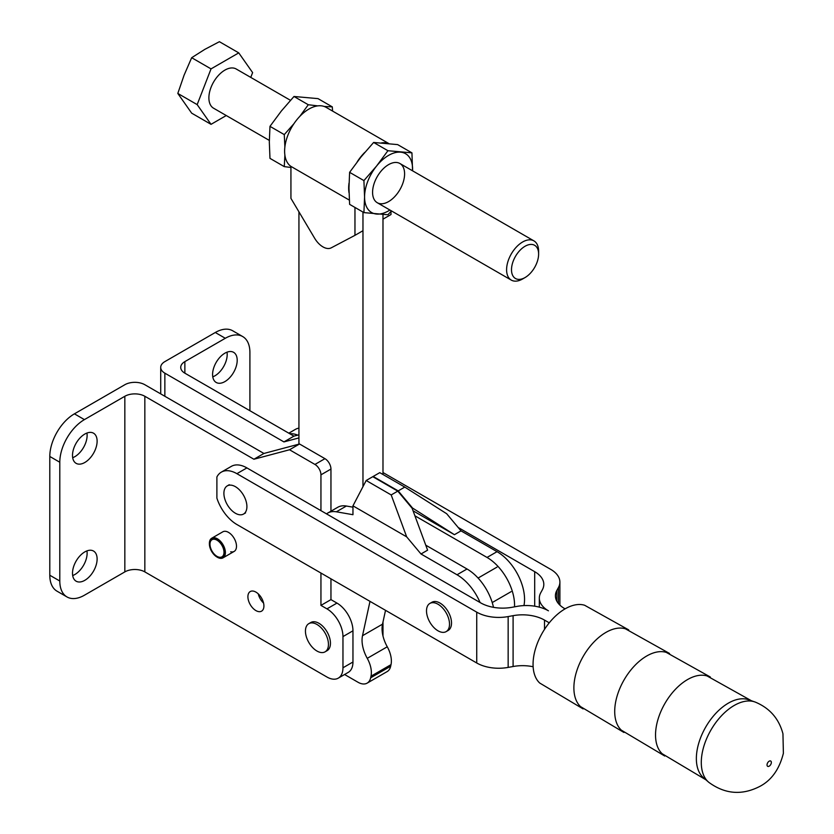 <?xml version="1.0" encoding="UTF-8"?>
<svg xmlns="http://www.w3.org/2000/svg" width="834" height="834" viewBox="0 0 834 834"><rect width="100%" height="100%" fill="white"/><g stroke="black" fill="none" stroke-linecap="round" stroke-linejoin="round"><path stroke-width="1.25" d="M217.393 557.279L217.393 557.279A11.322 6.536 -120 0 0 223.053 557.831A11.322 6.536 -120 0 0 224.784 548.762A11.322 6.536 -120 0 0 217.393 538.785A11.322 6.536 -120 0 0 211.732 538.232L222.834 531.811A11.322 6.536 60 0 1 228.495 532.373A11.322 6.536 60 0 1 235.886 542.35A11.322 6.536 60 0 1 234.156 551.42A11.322 6.536 60 0 1 230.705 551.774M255.913 610.592A11.322 6.536 60 0 1 248.511 600.616A11.322 6.536 60 0 1 250.252 591.546A11.322 6.536 60 0 1 255.913 592.109A11.322 6.536 60 0 1 263.304 602.085A11.322 6.536 60 0 1 261.574 611.155A11.322 6.536 60 0 1 255.913 610.592M263.565 603.045A11.322 6.536 60 0 1 258.269 593.881M223.898 493.321A16.273 9.393 -120 0 0 230.997 509.699A16.273 9.393 -120 0 0 243.538 514.057A16.273 9.393 -120 0 0 246.906 506.613A16.273 9.393 -120 0 0 239.806 490.236A16.273 9.393 -120 0 0 227.265 485.878A16.273 9.393 -120 0 0 223.898 493.321M72.694 575.554A17.399 10.05 120 0 0 87.122 553.234A17.399 10.05 120 0 0 86.934 550.888M97.119 559.009A17.399 10.05 -60 0 1 89.53 576.523A17.399 10.05 -60 0 1 76.113 581.183A17.399 10.05 -60 0 1 72.506 573.219A17.399 10.05 -60 0 1 80.106 555.705A17.399 10.05 -60 0 1 93.523 551.045A17.399 10.05 -60 0 1 97.119 559.009M212.774 376.843A17.399 10.05 120 0 0 227.192 354.513A17.399 10.05 120 0 0 227.015 352.177M237.2 360.288A17.399 10.05 -60 0 1 229.6 377.802A17.399 10.05 -60 0 1 216.194 382.462A17.399 10.05 -60 0 1 212.587 374.497A17.399 10.05 -60 0 1 220.186 356.983A17.399 10.05 -60 0 1 233.593 352.323A17.399 10.05 -60 0 1 237.2 360.288M72.694 457.71A17.399 10.05 120 0 0 87.122 435.39A17.399 10.05 120 0 0 86.934 433.044M97.119 441.165A17.399 10.05 -60 0 1 89.53 458.679A17.399 10.05 -60 0 1 76.113 463.339A17.399 10.05 -60 0 1 72.506 455.374A17.399 10.05 -60 0 1 80.106 437.86A17.399 10.05 -60 0 1 93.523 433.19A17.399 10.05 -60 0 1 97.119 441.165M249.908 410.714L249.908 352.49A34.809 20.099 120 0 0 242.694 336.55A34.809 20.099 120 0 0 225.295 338.281L184.867 361.612A14.147 8.173 0 0 0 180.728 367.398A14.147 8.173 0 0 0 184.867 373.173L293.933 436.14L298.937 434.806M160.712 393.888L160.712 367.398A14.147 8.173 0 0 1 164.861 361.612L215.287 332.505A34.809 20.099 -60 0 1 232.696 330.775L242.694 336.55M84.411 419.617A34.809 20.099 120 0 0 59.798 462.244L49.8 456.469A34.809 20.099 -60 0 1 74.414 413.841L124.839 384.724A14.147 8.173 0 0 1 144.845 384.724L263.919 453.467L253.911 459.242L144.845 396.275A14.147 8.173 0 0 0 124.839 396.275L84.411 419.617L74.414 413.841M59.798 462.244L59.798 581.017A34.809 20.099 120 0 0 67.012 596.956A34.809 20.099 120 0 0 84.411 595.226L124.839 571.895A14.147 8.173 180 0 1 144.845 571.895L326.949 677.02A22.643 13.073 -120 0 0 338.27 678.146A22.643 13.073 -120 0 0 342.962 667.784L342.962 636.592A22.643 13.073 -120 0 0 326.949 608.862L320.944 605.39L320.944 573.041M67.012 596.956L57.004 591.17A34.809 20.099 -60 0 1 49.8 575.241L49.8 456.469M160.712 367.398A14.147 8.173 0 0 0 164.861 373.173L283.925 441.916L298.937 437.923M330.952 511.2L330.952 469.062A8.486 4.9 -120 0 0 324.947 458.669L299.531 443.99L263.919 453.467M338.27 678.146L348.278 672.371A22.643 13.073 -120 0 0 352.959 662.008L352.959 630.806A22.643 13.073 -120 0 0 336.957 603.086L330.952 599.615L330.952 578.817M299.531 443.99L289.534 449.766L253.911 459.242M320.944 510.658L320.944 474.838A8.486 4.9 -120 0 0 314.939 464.444L289.534 449.766M320.944 605.39L330.952 599.615M382.983 635.977L382.983 622.039M283.925 441.916L293.933 436.14M458.22 527.515L534.688 571.676A31.129 17.973 180 0 1 543.81 584.384A31.129 17.973 180 0 1 542.35 589.815L540.786 592.661A31.129 17.973 0 0 0 539.327 598.103A31.129 17.973 0 0 0 548.449 610.811A31.129 17.973 0 0 0 517.028 606.381L512.086 607.288A31.129 17.973 180 0 1 480.665 602.867L246.906 467.905L236.898 473.681L476.735 612.156A31.129 17.973 0 0 0 508.156 616.576L513.098 615.669A31.129 17.973 180 0 1 544.519 620.1L549.252 622.831M297.717 435.129A31.129 17.973 -120 0 0 289.836 433.774M628.711 629.899L584.624 605.255A45.276 26.146 120 0 0 565.077 608.862L564.535 608.539A31.129 17.973 180 0 1 555.413 595.83A31.129 17.973 180 0 1 556.872 590.399L558.436 587.543A31.129 17.973 0 0 0 559.895 582.111A31.129 17.973 0 0 0 550.774 569.403L382.983 472.534M565.077 608.862A45.276 26.146 120 0 0 533.062 664.312A45.276 26.146 120 0 0 539.723 683.036L583.102 708.9M669.535 653.47L625.448 628.826A45.276 26.146 120 0 0 605.901 632.422A45.276 26.146 120 0 0 573.886 687.883A45.276 26.146 120 0 0 580.537 706.606L623.926 732.461M710.349 677.031L666.272 652.396A45.276 26.146 120 0 0 646.725 655.993A45.276 26.146 120 0 0 614.71 711.454A45.276 26.146 120 0 0 621.361 730.177L664.75 756.031M751.173 700.602L707.086 675.967A45.276 26.146 120 0 0 687.55 679.564A45.276 26.146 120 0 0 655.534 735.025A45.276 26.146 120 0 0 662.186 753.738L705.564 779.602M755.281 702.092L747.91 699.538A45.276 26.146 120 0 0 728.374 703.135A45.276 26.146 120 0 0 696.359 758.586A45.276 26.146 120 0 0 703.01 777.309L708.91 782.407C725.184 794.27 742.25 795.542 760.108 786.254C771.679 780.051 779.436 769.063 783.387 753.269L782.949 733.774C778.935 718.668 769.719 708.108 755.281 702.092A46.558 26.886 120 0 0 734.212 705.46A46.558 26.886 120 0 0 701.29 762.484A46.558 26.886 120 0 0 708.91 782.407M236.898 473.681A31.129 17.973 -120 0 0 221.333 472.138A31.129 17.973 -120 0 0 216.892 476.965L216.892 498.138A31.129 17.973 -120 0 0 236.898 524.523L476.735 662.988A31.129 17.973 0 0 0 508.156 667.409L513.098 666.512A31.129 17.973 180 0 1 533.135 666.741M221.333 472.138L231.341 466.362A31.129 17.973 60 0 1 246.906 467.905M288.814 433.18L295.372 429.395A31.129 17.973 60 0 1 298.937 428.123M429.875 603.43L431.876 602.273A16.273 9.393 60 0 1 444.418 606.631A16.273 9.393 60 0 1 451.517 623.008A16.273 9.393 60 0 1 448.15 630.462L446.148 631.619A16.273 9.393 -120 0 0 449.516 624.166A16.273 9.393 -120 0 0 442.416 607.788A16.273 9.393 -120 0 0 429.875 603.43A16.273 9.393 -120 0 0 426.508 610.884A16.273 9.393 -120 0 0 433.607 627.251A16.273 9.393 -120 0 0 446.148 631.619M493.488 607.329A38.917 22.466 -120 0 0 467.03 568.996L425.757 545.175M352.959 507.176L346.381 506.029A32.547 18.786 -120 0 0 337.697 507.312L327.689 513.087A32.547 18.786 -120 0 0 326.511 513.869M414.915 515.798L487.035 557.446A38.917 22.466 60 0 1 514.515 606.839M366.178 480.499L391.188 494.937L406.669 536.846L352.959 505.842L366.178 480.499L372.777 476.683L397.787 491.132L412.121 508.26L427.602 550.169L421.003 553.984L457.022 574.772A38.917 22.466 60 0 1 480.082 602.534M523.95 605.599A38.917 22.466 -120 0 0 497.043 551.67L461.025 530.872L454.426 534.688L413.07 510.804M352.959 505.842L352.959 514.703L336.373 511.805A32.547 18.786 -120 0 0 327.689 513.087M461.025 530.872L446.69 513.744L404.792 487.087L379.772 472.649L373.173 476.454L398.193 490.903L412.528 508.031L454.426 534.688M411.381 507.364L412.528 508.031M397.787 491.132L391.188 494.937M404.792 487.087L398.193 490.903M406.669 536.846L421.003 553.984M216.986 540.171A9.904 5.723 -120 0 0 212.034 539.681A9.904 5.723 -120 0 0 210.522 547.625A9.904 5.723 -120 0 0 216.986 556.351A9.904 5.723 -120 0 0 221.938 556.841A9.904 5.723 -120 0 0 223.46 548.908A9.904 5.723 -120 0 0 216.986 540.171M216.986 557.039A10.759 6.213 -120 0 0 224.596 552.65A10.759 6.213 -120 0 0 216.986 539.483A10.759 6.213 -120 0 0 209.386 543.872A10.759 6.213 -120 0 0 216.986 557.039L216.986 557.039M211.732 538.232A11.322 6.536 -120 0 0 209.386 543.414A11.322 6.536 -120 0 0 209.386 543.643M305.442 631.098A16.273 9.393 60 0 1 308.809 623.655A16.273 9.393 60 0 1 321.351 628.012A16.273 9.393 60 0 1 328.45 644.39A16.273 9.393 60 0 1 325.083 651.834A16.273 9.393 60 0 1 312.541 647.476A16.273 9.393 60 0 1 305.442 631.098M308.809 623.655L310.811 622.498A16.273 9.393 60 0 1 323.352 626.855A16.273 9.393 60 0 1 330.452 643.233A16.273 9.393 60 0 1 327.084 650.676L325.083 651.834M344.588 674.497L357.953 682.222A18.4 10.623 -120 0 0 367.158 683.129A18.4 10.623 -120 0 0 370.65 677.802L371.005 676.197A21.225 12.249 -120 0 0 367.252 658.339A26.886 15.523 60 0 1 362.509 635.716L369.994 601.356M367.158 683.129L387.164 671.579A18.4 10.623 -120 0 0 390.666 666.251L391.01 664.646A21.225 12.249 -120 0 0 387.268 646.788A26.886 15.523 60 0 1 382.514 624.166L385.527 610.332M382.983 474.494L382.983 214.526L382.983 219.165L390.99 214.536L390.99 211.419M362.967 486.649L362.967 212.065L362.967 230.716L354.961 235.334L354.961 207.437M298.937 211.826L298.937 444.147M522.605 278.973L525.055 277.555A19.172 11.071 120 0 0 538.618 254.078A19.172 11.071 120 0 0 525.055 246.259A19.172 11.071 120 0 0 511.503 269.736A19.172 11.071 120 0 0 525.055 277.555L522.605 278.973A22.643 13.073 120 0 1 511.284 280.099L377.26 202.725M538.618 254.078L538.618 251.243A22.643 13.073 120 0 0 533.927 240.88A22.643 13.073 120 0 0 522.605 242.006A22.643 13.073 120 0 0 507.812 261.959A22.643 13.073 120 0 0 511.284 280.099M290.472 100.32L236.21 69.003A22.643 13.073 120 0 0 224.888 70.119A22.643 13.073 120 0 0 210.105 90.072A22.643 13.073 120 0 0 213.577 108.212L269.319 140.404M177.809 93.439L184.085 75.196L191.674 57.713L211.033 68.888L197.168 104.615L177.809 93.439L191.674 113.163L211.033 124.339L226.264 115.54M197.168 104.615L211.033 124.339M250.763 77.395L252.619 72.6L238.753 52.876L211.033 68.888M191.674 57.713L204.883 49.331L219.405 41.7L238.753 52.876M354.961 235.334L331.244 247.834A16.982 9.8 -120 0 1 322.946 246.885A16.982 9.8 -120 0 1 314.647 238.253L290.93 198.367L290.93 166.393A34.382 19.849 -60 0 1 286.708 138.59A34.382 19.849 -60 0 1 308.945 109.056A34.382 19.849 -60 0 1 326.136 107.357L388.79 143.531M290.93 166.393L349.342 200.108M349.019 192.758A34.382 19.849 -60 0 1 349.029 183.073M357.233 161.796A34.382 19.849 -60 0 1 364.792 152.393M381.555 142.875A34.382 19.849 -60 0 1 388.373 143.49M284.884 155.072L284.269 166.623L269.976 158.366L269.319 141.988L269.976 126.351L281.329 111.037L293.985 96.483L318.004 98.62L332.297 106.877L324.145 106.45M293.943 123.693L284.269 134.608L284.884 146.961M284.269 134.608L269.976 126.351M317.754 105.876L308.288 104.74L293.985 96.483M308.288 104.74L299.865 116.322M332.578 111.078L332.297 106.877M284.269 166.623L290.93 167.457M372.579 192.352A22.643 13.073 120 0 0 388.581 201.599A22.643 13.073 120 0 0 404.594 173.868A22.643 13.073 120 0 0 388.581 164.632A22.643 13.073 120 0 0 372.579 192.352M389.916 210.032A33.965 19.609 120 0 1 376.582 214.057A33.965 19.609 120 0 1 364.573 196.98A33.965 19.609 120 0 1 376.582 166.029A33.965 19.609 120 0 1 400.591 152.163A33.965 19.609 120 0 1 412.601 169.25A33.965 19.609 120 0 1 412.559 170.814L411.944 152.862L387.925 150.714L376.582 166.029L363.916 180.592L364.573 196.98L363.916 212.607L387.925 214.755L391.448 210.908M363.916 212.607L349.613 204.351L348.966 187.963L349.613 172.336L360.966 157.021L373.632 142.458L397.641 144.605L411.944 152.862M373.632 142.458L387.925 150.714M349.613 172.336L363.916 180.592M225.295 338.281L215.287 332.505M59.798 581.017L49.8 575.241M124.839 571.895L124.839 396.275M164.861 373.173L164.861 396.275M324.947 458.669L314.939 464.444M320.944 474.838L330.952 469.062M326.949 608.862L336.957 603.086M352.959 630.806L342.962 636.592M352.959 662.008L342.962 667.784M144.845 571.895L144.845 396.275M184.867 373.173L184.867 361.612M534.688 571.676L534.688 606.182M767.03 764.924A3.055 1.762 120 0 0 769.198 766.165A3.055 1.762 120 0 0 771.356 762.422A3.055 1.762 120 0 0 769.198 761.181A3.055 1.762 120 0 0 767.03 764.924M476.735 612.156L476.735 662.988M508.156 616.576L508.156 667.409M513.098 615.669L513.098 666.512M544.519 620.1L544.519 629.357M556.872 590.399L556.872 601.262M558.436 587.543L558.436 603.555M467.03 568.996L457.022 574.772M497.043 551.67L487.035 557.446M336.373 511.805L346.381 506.029M370.65 677.802L390.666 666.251M371.005 676.197L391.01 664.646M367.252 658.339L387.268 646.788M382.514 624.166L362.509 635.716M243.538 514.057L245.54 512.91M227.265 485.878L229.267 484.721M492.227 602.565L511.127 591.65M478.08 578.056L496.97 567.141M539.327 607.152L539.327 598.103M559.895 605.119L559.895 582.111M223.053 557.831L234.156 551.42M533.927 240.88L399.903 163.506"/></g></svg>

